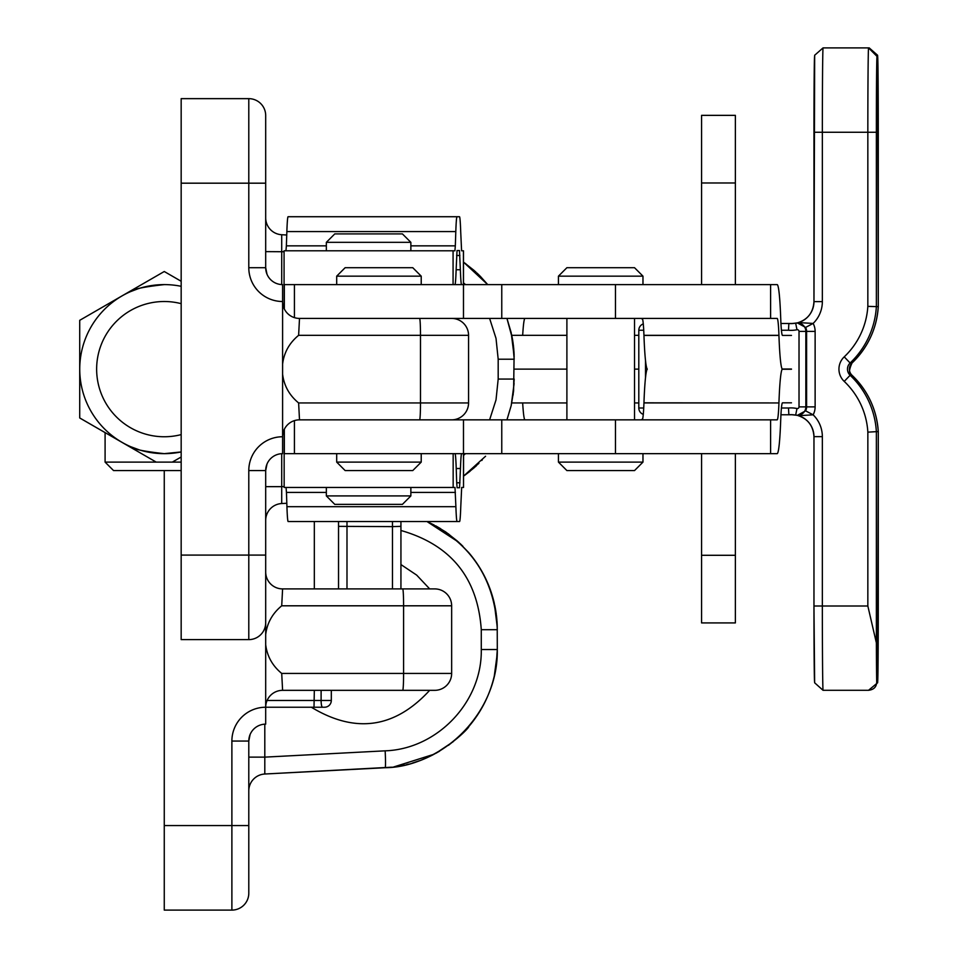 <?xml version="1.0" encoding="UTF-8"?>
<svg xmlns="http://www.w3.org/2000/svg" width="958" height="958" viewBox="0 0 958 958"><rect width="100%" height="100%" fill="white"/><g stroke="black" fill="none" stroke-linecap="round" stroke-linejoin="round"><path stroke-width="1.44" d="M791.476 369.249L782.518 369.249A67.623 4.131 -90 0 1 778.938 335.432L778.938 335.324A33.805 2.06 -90 0 0 777.154 318.415L463.48 318.415L463.48 284.61L284.334 284.61L284.334 308.967M641.405 318.415L642.674 319.481A33.805 2.06 -90 0 1 643.944 335.324L643.956 335.432A67.623 4.131 90 0 0 647.285 369.129A67.623 4.131 -90 0 0 643.956 402.827L778.938 402.947A33.805 2.06 90 0 1 777.154 419.844L463.48 419.844L463.48 453.661L284.334 453.661L284.334 429.304M791.476 335.432L782.518 335.432A33.805 2.06 90 0 1 780.734 318.535L780.722 318.415A67.623 4.131 90 0 0 777.154 284.61L463.48 284.61L463.48 250.792L461.588 250.792L460.702 231.585A50.714 1.724 90 0 0 459.481 216.724L288.071 216.724A50.714 1.724 90 0 0 286.861 231.585L286.37 245.847L326.343 245.847M294.429 420.622L294.429 453.661L294.429 420.622A16.909 16.909 0 0 0 282.598 436.752L282.598 364.076C284.023 352.52 289.364 342.94 298.621 335.324L299.507 318.415L463.48 318.415M294.429 317.637L294.429 284.61L294.429 317.637A16.909 16.909 0 0 1 282.598 301.507L282.598 364.076M284.215 284.61L284.215 308.716M641.405 419.844L642.674 418.79A33.805 2.06 90 0 0 643.944 402.947L643.956 402.827M791.476 402.827L782.518 402.827A33.805 2.06 -90 0 0 780.734 419.736L780.722 419.844A67.623 4.131 -90 0 1 777.154 453.661L463.48 453.661L463.516 487.466L463.564 453.661M791.476 369.022L782.518 369.022A67.623 4.131 90 0 0 778.938 402.827M181.17 183.182L248.793 183.182L248.793 98.65A16.909 16.909 0 0 1 265.689 115.559A16.909 16.909 0 0 0 248.793 98.65L181.17 98.65L181.17 639.621L248.793 639.621A16.909 16.909 0 0 0 265.689 622.712L265.689 470.57A16.909 16.909 0 0 1 282.598 453.661L282.598 436.752A16.909 16.909 0 0 1 299.507 419.844L463.48 419.844M284.215 453.661L284.215 429.555M285.963 250.792L286.37 245.847M410.862 245.847L455.325 245.847L454.918 250.792L284.071 250.792L284.071 284.61M455.325 245.847L455.804 231.585A50.714 1.724 -90 0 1 457.026 216.724M454.918 284.61A50.714 1.724 90 0 0 456.14 269.749L457.026 250.541L459.481 250.541L460.367 269.749A50.714 1.724 -90 0 0 461.588 284.61M463.516 487.466L461.672 487.466L460.774 506.686A50.714 1.724 -90 0 1 459.565 521.535L288.154 521.535A50.714 1.724 -90 0 1 286.933 506.686L286.454 492.424L326.343 492.424M286.047 487.466L286.454 492.424M284.155 453.661L284.155 487.466L455.002 487.466L455.888 506.686A50.714 1.724 90 0 0 457.11 521.535M461.672 453.661A50.714 1.724 90 0 0 460.451 468.51L459.565 487.73L457.11 487.73L456.703 482.772L459.96 482.772M455.002 453.661A50.714 1.724 -90 0 1 456.224 468.51L456.703 482.772M790.817 323.493L792.505 323.553A21.974 21.974 90 0 1 791.691 323.493L788.865 323.493L788.494 330.247A28.74 28.74 90 0 0 796.984 329.744L795.643 323.121A21.974 21.974 90 0 1 788.865 323.493L780.938 323.493M798.792 415.676L813.138 414.826A16.909 16.909 90 0 0 815.126 406.875L805.846 406.875L805.846 331.396A8.454 8.454 90 0 0 797.391 322.942L795.643 323.121A8.454 8.454 90 0 1 797.391 322.942L805.606 327.42L813.138 323.433A30.428 30.428 90 0 0 822.347 301.626L813.965 301.626L814.659 55.253L823.042 47.9L869.217 47.9L877.588 55.253L877.672 56.354L876.989 56.354A76.077 0.659 90 0 0 876.366 132.252L876.366 306.62L867.84 306.356A76.077 76.065 90 0 1 844.226 356.855L850.117 362.998A8.454 8.454 90 0 0 850.117 375.273A84.532 84.52 90 0 1 876.366 431.651L867.852 432.154L867.84 606.007L876.366 642.854A84.532 0.742 90 0 0 876.702 681.845L877.672 681.845A76.077 0.659 90 0 0 878.282 606.318L878.282 431.651L876.366 431.651L876.366 642.854M867.84 306.356L867.84 132.252A84.532 0.742 90 0 1 868.535 47.9L876.989 56.354M814.575 681.845A76.077 0.659 -90 0 1 813.965 606.007L814.635 682.779L823.03 690.299L868.523 690.299C873.9 689.664 876.618 686.85 876.702 681.845M868.523 690.299L877.624 682.779L877.672 681.845M790.817 414.778L788.865 414.778L788.494 408.012A28.74 28.74 90 0 1 796.984 408.527L795.643 415.137L791.092 414.658A21.974 21.974 90 0 1 795.643 415.137L797.391 415.329A8.454 8.454 90 0 1 795.643 415.137A21.974 21.974 90 0 0 788.865 414.778A21.974 21.974 90 0 1 791.092 414.658M780.938 414.778L788.865 414.778M805.606 410.85L797.391 415.329A8.454 8.454 90 0 0 805.846 406.875L799.02 406.875L799.02 331.396L806.6 331.396L806.6 406.875A8.454 8.454 90 0 1 805.606 410.85L813.138 414.826A30.428 30.428 90 0 1 822.347 436.644L813.965 436.644L813.965 606.007L867.84 606.007M815.126 406.875L815.126 331.396A16.909 16.909 90 0 0 813.138 323.433L798.792 322.595M877.6 55.253L878.282 306.62L876.366 306.62A84.532 84.52 90 0 1 850.117 362.998L852.033 362.998C867.936 347.538 876.69 328.738 878.282 306.62A84.532 84.52 90 0 1 852.033 362.998A8.454 8.454 90 0 0 852.033 375.273L852.033 375.273A84.532 84.52 90 0 1 878.282 431.651L877.624 682.779M401.402 470.57L345.143 470.57L336.689 462.115L421.221 462.115L412.766 470.57L401.402 470.57M336.689 276.155L345.143 267.701L412.766 267.701L421.221 276.155L336.689 276.155L336.689 284.61M632.831 470.57L566.896 470.57L558.442 462.115L642.974 462.115L634.519 470.57L632.831 470.57M558.442 276.155L566.896 267.701L634.519 267.701L642.974 276.155L558.442 276.155L558.442 284.61M326.343 242.338L334.785 233.896L402.408 233.896L410.862 242.338L326.343 242.338L326.343 250.792M326.343 487.466L326.343 495.921L410.862 495.921L410.862 487.466M410.862 495.921L402.408 504.375L334.785 504.375L326.343 495.921M514.111 383.535L511.201 405.545L506.95 419.844L511.189 405.605L513.608 390.936L514.111 354.735M265.689 115.559L265.689 267.701A16.909 16.909 0 0 0 282.598 284.61L282.598 301.507A16.909 16.909 0 0 0 299.507 318.415M281.712 284.586L281.712 234.734L286.741 234.997L281.712 234.734A16.909 16.909 0 0 1 265.689 217.849M470.055 471.252L463.564 476.114L485.574 456.236M463.564 476.114L478.928 463.337M465.337 474.857L474.45 467.528M475.204 466.857L476.437 465.72M481.73 460.475L482.293 459.876M513.105 395.079L514.195 379.057L498.184 379.057L496.016 399.893L489.61 419.844M286.825 503.273L281.712 503.537L286.825 503.273M282.598 374.195C284.023 385.751 289.364 395.331 298.621 402.947L299.507 419.844M419.604 419.844A16.909 0.886 90 0 0 420.49 402.947L468.558 402.947L468.558 335.324A16.909 16.909 0 0 0 451.649 318.415A16.909 16.909 0 0 1 468.558 335.324L420.49 335.324L420.49 402.947L298.621 402.947M514.171 356.699L511.201 332.725L506.95 318.415L512.374 338.497L514.195 359.214L498.184 359.214L498.184 379.057M512.65 340.09L513.548 346.76M513.883 350.628L514.111 354.664M514.099 354.28L513.979 351.957M513.823 349.742L513.584 347.179M513.416 345.587L513.344 344.964M513.153 343.539L512.925 341.862M512.65 340.138L511.608 334.581M463.48 262.097L487.718 284.61L480.353 276.359L463.48 262.097L474.426 270.707M479.778 275.784L477 273.066M475.91 272.06L475.132 271.353M465.121 263.258L478.928 274.934M265.689 520.422A16.909 16.909 0 0 1 281.712 503.537L281.712 486.652L265.689 486.652M284.071 251.738L265.689 251.619M468.558 402.947A16.909 16.909 0 0 1 451.649 419.844M701.567 284.61L701.567 182.978L735.373 182.978L735.373 284.61M735.373 182.978L735.373 115.355L701.567 115.355L701.567 182.978M522.673 402.947A67.623 3.545 90 0 0 524.816 419.844M638.806 369.129L634.519 369.129L638.806 369.129M566.896 369.129L514.195 369.129L566.896 369.129M638.806 335.324L634.519 335.324M566.896 335.324L511.764 335.324M701.567 453.661L701.567 555.293L735.373 555.293L735.373 453.661M735.373 555.293L735.373 622.916L701.567 622.916L701.567 555.293M522.673 335.324A67.623 3.545 -90 0 1 524.816 318.415M638.806 402.947L634.519 402.947M566.896 402.947L511.764 402.947M139.461 449.937L130.456 446.608C132.455 449.039 143.724 451.398 164.225 453.661L181.17 451.948A84.532 84.532 0 0 1 79.742 369.129A84.532 84.532 0 0 1 181.17 286.31M164.225 284.61C143.664 286.885 132.408 289.232 130.456 291.663L137.892 288.825M181.17 451.948L170.943 453.397M181.17 303.662A67.623 67.623 0 0 0 97.177 377.656A67.623 67.623 0 0 0 181.17 434.609M400.935 526.349L400.935 588.907L400.935 521.535L400.935 526.349L392.481 526.625L338.533 526.349L338.533 521.535L338.533 588.907L338.533 527.271M314.332 521.535L314.332 588.907M314.332 690.335L314.008 707.232L265.689 707.232L324.546 707.232A6.766 6.766 0 0 0 331.312 700.478L331.312 690.335M338.533 526.349L338.533 588.907M321.11 690.335L321.11 700.478L331.312 700.478A6.766 6.766 0 0 1 324.546 707.232L322.511 707.232A6.766 1.401 -90 0 1 321.11 700.478L267.102 700.478M79.742 320.307L164.261 271.509L181.17 281.257M79.742 417.987L105.093 432.621L105.093 462.115L181.17 462.115M181.17 281.269L164.261 271.509L79.718 320.319L79.718 417.951L156.214 462.115M172.308 462.115L181.17 457.002M400.935 530.481C450.907 544.779 477.683 577.842 481.275 629.693L481.275 649.536C482.281 701.819 437.423 749.096 385.152 750.832A16.909 0.886 87 0 1 385.152 767.717L264.803 774.016L385.152 767.717C432.992 767.418 470.857 726.236 468.666 726.715C470.749 726.308 433.124 767.358 385.152 767.717C446.129 765.693 498.471 710.537 497.298 649.536L497.214 625.215M265.689 644.674L265.689 707.232A16.909 16.909 0 0 1 282.598 690.335L281.712 673.426C272.455 665.81 267.114 656.23 265.689 644.674L265.689 634.555C267.114 622.999 272.455 613.419 281.712 605.803L282.598 588.907A16.909 16.909 0 0 1 265.689 571.998A16.909 16.909 0 0 0 282.598 588.907L402.707 588.907A16.909 0.886 90 0 1 403.593 605.803L403.593 673.426L281.712 673.426M248.793 893.191A16.909 16.909 0 0 1 231.884 910.1A16.909 16.909 0 0 0 248.793 893.191L248.793 741.049L231.884 741.049L231.884 910.1L164.261 910.1L164.261 470.57M468.666 726.715L468.666 726.715C481.299 711.89 489.849 694.993 494.292 676.025L497.214 654.015M453.146 741.731L435.603 753.443M434.13 754.221L393.774 766.939M248.793 790.901A16.909 16.909 0 0 1 264.803 774.016L391.511 767.202M402.707 765.466L404.324 765.119M406.671 764.58L408.359 764.161M412.467 763.035L419.412 760.748M429.579 756.497L433.052 754.784M435.674 753.395L439.494 751.216M448.428 745.336L457.553 738.007M458.295 737.337L459.529 736.211M496.208 665.559L497.298 649.536L481.275 649.536M429.675 690.335C394.84 728.26 355.394 733.888 311.338 707.232M400.935 564.561L416.682 575.111L429.675 588.907M282.598 690.335L402.707 690.335L282.598 690.335A16.909 16.909 0 0 0 265.689 707.232L265.689 724.14A16.909 16.909 0 0 0 248.793 741.049L250.074 734.582M265.689 634.555L265.689 577.051M282.598 588.907L328.247 588.907M400.935 588.907L434.74 588.907A16.909 16.909 0 0 1 451.649 605.803L281.712 605.803M497.262 627.179L494.292 603.205C489.837 584.236 481.299 567.34 468.654 552.515L458.571 542.144L426.969 521.535L434.13 525.008M495.741 610.569L496.639 617.251M496.986 621.119L497.202 625.143M451.649 673.426A16.909 16.909 0 0 1 434.74 690.335L402.707 690.335A16.909 0.886 90 0 0 403.593 673.426L451.649 673.426L451.649 605.803A16.909 16.909 0 0 0 434.74 588.907M497.19 624.76L497.07 622.449M496.915 620.233L496.687 617.659M496.507 616.066L496.436 615.443M496.256 614.018L496.016 612.342M495.753 610.629L494.699 605.061M462.882 546.264L460.091 543.545M459.002 542.539L458.235 541.833M457.517 541.198L446.212 532.325M445.686 531.965L444.979 531.486M440.584 528.672L435.722 525.858M428.825 522.385L426.969 521.535C471.611 543.809 495.058 579.853 497.298 629.693L481.275 629.693M435.603 525.798L445.674 531.953M448.212 533.738L462.031 545.413M264.803 774.016L264.803 757.131L248.793 757.131M181.17 470.57L113.547 470.57L105.093 462.115M643.956 335.432L778.938 335.432M643.944 335.324L778.938 335.324M770.603 284.61L770.603 318.415M501.764 284.61L501.764 318.415M615.479 284.61L615.479 318.415M643.944 402.947L778.938 402.947M770.603 453.661L770.603 419.844M615.479 453.661L615.479 419.844M501.764 453.661L501.764 419.844M453.074 250.792L453.074 284.61M286.861 231.585L455.804 231.585M463.433 250.792L463.433 284.61M456.619 255.487L459.888 255.487M456.14 269.749L460.367 269.749M453.158 487.466L453.158 453.661M410.862 492.424L455.409 492.424M286.933 506.686L455.888 506.686M456.224 468.51L460.451 468.51M796.577 323.121C807.414 320.032 813.21 312.871 813.965 301.626L813.965 301.626A21.974 21.974 90 0 1 797.331 322.942M791.092 323.6L795.643 323.121A21.974 21.974 90 0 1 788.865 323.493M643.728 330.247L638.806 330.247A6.766 6.766 90 0 1 643.285 323.888A6.766 6.766 0 0 0 638.806 330.247L638.806 408.012A6.766 6.766 0 0 0 643.285 414.383A6.766 6.766 90 0 1 638.806 408.012L643.728 408.012M878.282 306.62L878.282 131.965A76.077 0.659 90 0 0 877.672 56.354M823.03 690.299A84.532 0.742 -90 0 1 822.347 606.007L822.347 436.644M867.852 432.154A76.077 76.065 90 0 0 844.226 381.404L850.117 375.273L852.033 375.273C848.644 374.518 848.644 370.435 852.033 362.998M844.226 381.404A16.909 16.909 90 0 1 844.226 356.855M823.042 47.9A84.532 0.742 90 0 0 822.347 132.252L876.366 132.252M797.331 415.329A21.974 21.974 90 0 1 813.965 436.644L813.965 606.007M791.691 414.778A21.974 21.974 90 0 1 792.505 414.706L791.691 414.778M814.587 56.354A76.077 0.659 90 0 0 813.965 132.252L813.965 301.626M805.606 327.42A8.454 8.454 90 0 1 806.6 331.396L815.126 331.396M781.417 408.012L788.494 408.012M796.984 329.744A1.688 1.688 90 0 1 799.02 331.396M799.02 406.875A1.688 1.688 90 0 1 796.984 408.527M645.512 360.591L645.512 377.68M781.417 330.247L788.494 330.247M822.347 301.626L822.347 132.252L813.965 132.252M282.598 301.507A33.805 33.805 0 0 1 248.793 267.701L265.689 267.701A16.909 16.909 0 0 0 282.598 284.61M181.17 555.089L248.793 555.089L248.793 639.621A16.909 16.909 0 0 0 265.689 622.712M282.598 453.661A16.909 16.909 0 0 0 265.689 470.57L248.793 470.57L248.793 555.089L265.689 555.089M284.155 486.52L281.712 486.652L281.712 453.685M465.468 453.661L463.564 455.373M463.48 282.826L465.468 284.61M489.61 318.415L496.016 338.366L498.184 359.214M298.621 335.324L420.49 335.324A16.909 0.886 90 0 0 419.604 318.415M282.598 436.752A33.805 33.805 0 0 0 248.793 470.57M248.793 267.701L248.793 183.182L265.689 183.182M346.988 588.907L346.988 521.535M392.481 588.907L392.481 521.535M164.261 825.568L248.793 825.568M265.689 724.14A16.909 16.909 0 0 0 248.793 741.049M385.152 750.832L264.803 757.131L264.803 724.164M265.689 707.232A33.805 33.805 0 0 0 231.884 741.049M878.282 431.651C876.69 409.521 867.936 390.732 852.033 375.273M638.806 330.247L638.806 408.012M796.577 415.149C807.414 418.227 813.21 425.4 813.965 436.644M421.221 276.155L421.221 284.61M336.689 453.661L336.689 462.115M421.221 453.661L421.221 462.115M566.896 318.415L566.896 419.844M634.519 318.415L634.519 419.844M642.974 276.155L642.974 284.61M558.442 453.661L558.442 462.115M642.974 453.661L642.974 462.115M410.862 242.338L410.862 250.792M266.983 274.168L265.689 267.701M265.689 470.57L266.983 464.091"/></g></svg>
